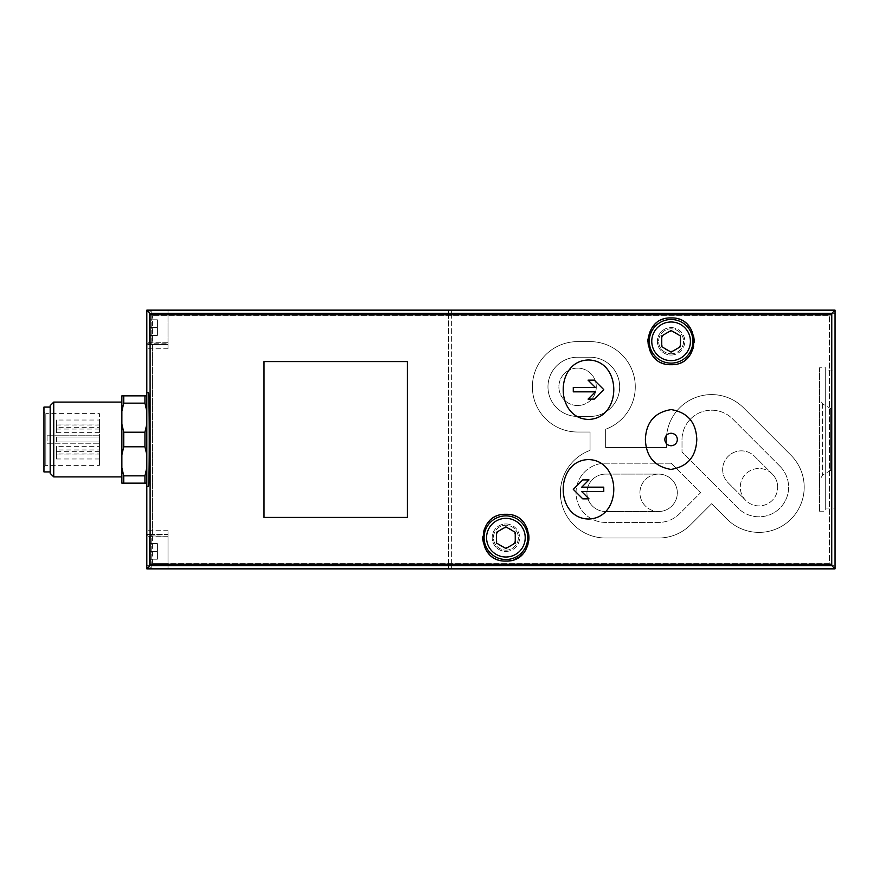 <?xml version="1.0" encoding="UTF-8"?>
<svg xmlns="http://www.w3.org/2000/svg" width="879" height="879" viewBox="0 0 879 879"><rect width="100%" height="100%" fill="white"/><g stroke="black" fill="none" stroke-linecap="round" stroke-linejoin="round"><path stroke-width="0.66" stroke-dasharray="4.39 3.3" d="M671.095 463.189L605.642 463.189A29.611 29.611 0 0 0 576.031 492.8A29.611 29.611 0 0 0 605.642 522.412L658.624 522.412A29.611 29.611 0 0 0 679.566 513.743L700.607 492.701L671.095 463.189L605.642 463.189A29.611 29.611 0 0 0 576.031 492.8A29.611 29.611 0 0 0 605.642 522.412L658.624 522.412A29.611 29.611 0 0 0 679.566 513.743L700.607 492.701L671.095 463.189M658.624 511.501A18.701 18.701 0 0 0 677.324 492.8A18.701 18.701 0 0 0 658.624 474.1L605.642 474.1A18.701 18.701 0 0 0 586.93 492.8A18.701 18.701 0 0 0 605.642 511.501L658.624 511.501A18.701 18.701 0 0 1 639.923 492.8A18.701 18.701 0 0 1 658.624 474.1A18.701 18.701 0 0 0 639.923 492.8A18.701 18.701 0 0 0 658.624 511.501A18.701 18.701 0 0 0 677.324 492.8A18.701 18.701 0 0 0 658.624 474.1L605.642 474.1A18.701 18.701 0 0 0 586.93 492.8A18.701 18.701 0 0 0 605.642 511.501L658.624 511.501M605.642 429.249A45.192 45.192 0 0 0 590.051 341.623L577.58 341.623A45.192 45.192 0 0 0 532.388 386.826A45.192 45.192 0 0 0 577.58 432.018L590.051 432.018L590.051 450.378A45.192 45.192 0 0 0 605.642 538.003L658.624 538.003A45.192 45.192 0 0 0 690.586 524.763L711.616 503.733L727.032 519.148A45.192 45.192 0 0 0 790.957 519.148A45.192 45.192 0 0 0 790.957 455.234L743.568 407.845A45.192 45.192 0 0 0 666.414 438.918L666.414 447.609L605.642 447.609L605.642 429.249A45.192 45.192 0 0 0 590.051 341.623L577.58 341.623A45.192 45.192 0 0 0 532.388 386.826A45.192 45.192 0 0 0 577.58 432.018L590.051 432.018L590.051 450.378A45.192 45.192 0 0 0 605.642 538.003L658.624 538.003A45.192 45.192 0 0 0 690.586 524.763L711.616 503.733L727.032 519.148A45.192 45.192 0 0 0 790.957 519.148A45.192 45.192 0 0 0 790.957 455.234L743.568 407.845A45.192 45.192 0 0 0 666.414 438.918L666.414 447.609L605.642 447.609L605.642 429.249M671.095 327.603A13.712 13.712 0 0 1 684.807 341.316A13.712 13.712 0 0 1 671.095 355.028A13.712 13.712 0 0 1 657.382 341.316A13.712 13.712 0 0 1 671.095 327.603M505.897 523.972A13.712 13.712 0 0 1 519.61 537.684A13.712 13.712 0 0 1 505.897 551.397A13.712 13.712 0 0 1 492.174 537.684A13.712 13.712 0 0 1 505.897 523.972M451.652 313.265L451.652 565.735L451.652 310.144L451.652 313.265L835.05 313.265L835.05 310.144L835.05 565.735L835.05 313.265L448.543 313.265L448.543 565.735L448.543 310.144L448.543 313.265L451.652 313.265M149.309 536.124L149.309 566.669L149.309 536.124L149.309 566.669L149.309 536.124L151.177 534.256L168.01 534.256L168.01 568.548L168.01 534.256L168.01 568.548L168.01 534.256L151.177 534.256L151.177 568.548L151.177 534.256L151.177 568.548L151.177 534.256L149.309 536.124M149.309 551.397L149.309 559.198L149.309 543.607L149.309 559.198L149.309 543.607L149.309 551.397L157.407 551.397L157.407 559.198L149.309 559.198L157.407 559.198L157.407 551.397L149.309 551.397L157.407 551.397L157.407 543.607L149.309 543.607L157.407 543.607L157.407 559.198L149.309 559.198L157.407 559.198L157.407 551.397L149.309 551.397M149.309 312.331L149.309 342.876L149.309 312.331L149.309 342.876L149.309 312.331L151.177 310.452L168.01 310.452L168.01 344.744L168.01 310.452L168.01 344.744L168.01 310.452L151.177 310.452L151.177 344.744L151.177 310.452L151.177 344.744L151.177 310.452L149.309 312.331M149.309 327.603L149.309 319.802L149.309 335.393L149.309 319.802L149.309 327.603L157.407 327.603L157.407 335.393L149.309 335.393L157.407 335.393L157.407 327.603L149.309 327.603L157.407 327.603L157.407 319.802L149.309 319.802L157.407 319.802L157.407 335.393L149.309 335.393L157.407 335.393L157.407 327.603L149.309 327.603M146.815 344.601L146.815 534.399L146.815 342.733L146.815 344.601L152.419 344.601L152.419 315.759L152.419 563.241L829.435 563.241L829.435 315.759L152.419 315.759L829.435 315.759L829.435 563.241L168.01 563.241L168.01 568.856L448.543 568.856L448.543 565.735L448.543 568.856L146.815 568.856L146.815 565.724L146.815 568.856L168.01 568.856L168.01 530.202L168.01 568.856L168.01 565.724L451.652 565.735L451.652 568.856L451.652 565.735L835.05 565.735L835.05 568.856L835.05 565.735L146.815 565.724L146.815 530.202L146.815 565.724L168.01 565.724L168.01 534.399L152.419 534.399L152.419 344.601L168.01 344.601L168.01 342.733L168.01 344.601L146.815 344.601M146.815 343.228L146.815 310.144L146.815 348.798L146.815 343.228L168.01 343.228L168.01 348.798L168.01 310.144L448.543 310.144L146.815 310.144L168.01 310.144L168.01 348.798L168.01 342.733L146.815 343.228M146.815 535.772L146.815 530.202L146.815 535.772L168.01 536.267L146.815 535.772M43.95 411.757L43.95 467.243L43.95 411.757L45.818 413.624L45.818 465.376L45.818 413.624L99.437 413.624L99.437 435.764L47.07 435.764L47.07 443.236L99.437 443.236L99.437 465.376L99.437 413.624M47.07 435.764L99.437 435.764L99.437 443.236L47.07 443.236L47.07 435.764M99.437 420.03L99.437 425.018L99.437 420.03L56.421 420.03L56.421 425.018L56.421 420.03M99.437 424.063L99.437 429.051L99.437 424.063L56.421 424.063L56.421 429.051L56.421 424.063M99.437 427.666L99.437 432.655L99.437 427.666L56.421 427.666L56.421 432.655L56.421 427.666M99.437 437.006L99.437 441.994L99.437 437.006L99.437 441.994L99.437 437.006L56.421 437.006L56.421 441.994L56.421 437.006L56.421 441.994L56.421 437.006L99.437 437.006M99.437 446.345L99.437 451.334L99.437 446.345L56.421 446.345L56.421 451.334L56.421 446.345M99.437 449.949L99.437 454.937L99.437 449.949L56.421 449.949L56.421 454.937L56.421 449.949M99.437 453.982L99.437 458.97L99.437 453.982L56.421 453.982L56.421 458.97L56.421 453.982M121.873 411.273L121.873 395.858L144.936 395.858L144.936 403.142L146.815 411.273L146.815 395.858L146.815 454.904L146.815 424.096L144.936 432.215L123.741 432.215L121.873 424.096L121.873 411.273L123.741 403.142L123.741 395.858M121.873 467.727L123.741 475.858L123.741 483.142L121.873 483.142L121.873 424.096M121.873 402.099L121.873 476.901L121.873 402.099M121.873 454.904L123.741 446.785L123.741 432.215M123.741 403.142L144.936 403.142M123.741 446.785L144.936 446.785L144.936 432.215M123.741 475.858L144.936 475.858L144.936 483.142L146.815 483.142L146.815 467.727L146.815 483.142M123.741 483.142L144.936 483.142M146.815 395.858L144.936 395.858M144.936 446.785L146.815 454.904L146.815 467.727L144.936 475.858M53.74 476.901L53.74 402.099M43.95 471.913L43.95 407.087M50.18 407.087L50.18 471.913L50.18 407.087M50.18 473.352L50.18 405.648M451.652 310.144L835.05 310.144L451.652 310.144M451.652 568.856L835.05 568.856L451.652 568.856M835.05 370.927L835.05 508.073L835.05 370.927L825.7 370.927L825.7 508.073L825.7 370.927M152.419 563.241L168.01 563.241L168.01 534.399L168.01 536.267L168.01 534.399L146.815 534.399L152.419 534.399L152.419 563.241M148.441 486.252L146.815 486.252L146.815 392.748L148.441 392.748M146.815 467.727L146.815 454.904M146.815 424.096L146.815 411.273M168.01 310.144L168.01 313.276L168.01 310.144M157.407 327.603L157.407 319.802L149.309 319.802L157.407 319.802L157.407 327.603M157.407 551.397L157.407 543.607L149.309 543.607L157.407 543.607L157.407 551.397M505.897 551.397A13.712 13.712 0 0 0 517.775 530.828A13.712 13.712 0 0 0 494.02 530.828A13.712 13.712 0 0 0 505.897 551.397M510.018 560.703A23.381 23.381 0 0 0 514.929 559.242M522.5 554.144A23.381 23.381 0 0 0 529.268 538.278M529.268 537.75A23.381 23.381 0 0 0 523.027 521.785M522.511 521.247A23.381 23.381 0 0 0 506.238 514.314M505.886 514.314A23.381 23.381 0 0 0 489.251 521.269M488.339 522.236A23.381 23.381 0 0 0 482.516 537.772M482.582 539.431A23.381 23.381 0 0 0 487.142 551.649M489.295 554.155A23.381 23.381 0 0 0 505.897 561.066M505.897 559.505A21.821 21.821 0 0 0 524.785 526.774A21.821 21.821 0 0 0 486.999 526.774A21.821 21.821 0 0 0 505.897 559.505M671.095 355.028A13.712 13.712 0 0 0 682.972 334.459A13.712 13.712 0 0 0 659.217 334.459A13.712 13.712 0 0 0 671.095 355.028M671.095 364.686L671.095 364.686A23.381 23.381 0 0 0 687.741 357.731M688.751 356.632A23.381 23.381 0 0 0 694.476 341.228M694.421 339.723A23.381 23.381 0 0 0 689.861 327.373M687.675 324.834A23.381 23.381 0 0 0 671.226 317.934M671.084 317.934A23.381 23.381 0 0 0 654.492 324.856M651.954 327.889A23.381 23.381 0 0 0 647.801 339.294M647.713 341.25A23.381 23.381 0 0 0 653.668 356.896M654.459 357.742A23.381 23.381 0 0 0 670.919 364.686M671.095 363.137A21.821 21.821 0 0 0 689.993 330.405A21.821 21.821 0 0 0 652.196 330.405A21.821 21.821 0 0 0 671.095 363.137M505.897 550.155A12.471 12.471 0 0 0 516.687 531.454A12.471 12.471 0 0 0 495.097 531.454A12.471 12.471 0 0 0 505.897 550.155A12.471 12.471 0 0 0 516.687 531.454A12.471 12.471 0 0 0 495.097 531.454A12.471 12.471 0 0 0 505.897 550.155M505.897 547.474A9.79 9.79 0 0 0 514.369 532.795A9.79 9.79 0 0 0 497.415 532.795A9.79 9.79 0 0 0 505.897 547.474M671.095 353.787A12.471 12.471 0 0 0 681.895 335.075A12.471 12.471 0 0 0 660.294 335.075A12.471 12.471 0 0 0 671.095 353.787A12.471 12.471 0 0 0 681.895 335.075A12.471 12.471 0 0 0 660.294 335.075A12.471 12.471 0 0 0 671.095 353.787M671.095 351.106A9.79 9.79 0 0 0 679.577 336.415A9.79 9.79 0 0 0 662.612 336.415A9.79 9.79 0 0 0 671.095 351.106M496.536 532.289L496.536 543.09L505.897 548.485L515.248 543.09L515.248 532.289L505.897 526.884L496.536 532.289M661.744 335.91L661.744 346.711L671.095 352.116L680.445 346.711L680.445 335.91L671.095 330.515L661.744 335.91M582.755 498.843L588.996 498.843M581.733 491.581L603.763 491.581M603.763 487.164L581.733 487.164L588.996 479.901L582.755 479.901M595.325 387.419L573.284 387.419M573.284 391.836L595.325 391.836L588.062 399.099L594.292 399.099M594.292 380.157L588.062 380.157M671.095 433.27A6.23 6.23 0 0 0 664.865 439.5A6.23 6.23 0 0 0 671.095 445.73A6.23 6.23 0 0 0 677.324 439.5M830.688 408.57L830.688 470.43L830.688 408.57L822.579 403.9L819.47 398.495L819.47 480.505L819.47 398.495M819.47 367.807L819.47 511.193L819.47 367.807L825.7 367.807L825.7 511.193L825.7 367.807M407.395 517.423L264.008 517.423L264.008 361.577L407.395 361.577L407.395 517.423M779.937 466.255L732.548 418.865A29.611 29.611 0 0 0 682.005 440.522L682.005 452.081L738.052 508.128A29.611 29.611 0 0 0 779.937 508.128A29.611 29.611 0 0 0 779.937 466.255L732.548 418.865A29.611 29.611 0 0 0 682.005 440.522L682.005 452.081L738.052 508.128A29.611 29.611 0 0 0 779.937 508.128A29.611 29.611 0 0 0 779.937 466.255M590.051 357.215L577.58 357.215A29.611 29.611 0 0 0 547.969 386.826A29.611 29.611 0 0 0 577.58 416.437L590.051 416.437A29.611 29.611 0 0 0 619.662 386.826A29.611 29.611 0 0 0 590.051 357.215L577.58 357.215A29.611 29.611 0 0 0 547.969 386.826A29.611 29.611 0 0 0 577.58 416.437L590.051 416.437A29.611 29.611 0 0 0 619.662 386.826A29.611 29.611 0 0 0 590.051 357.215M596.292 386.826A18.701 18.701 0 0 0 568.23 370.63A18.701 18.701 0 0 0 568.23 403.021A18.701 18.701 0 0 0 596.292 386.826A18.701 18.701 0 0 0 568.23 370.63A18.701 18.701 0 0 0 568.23 403.021A18.701 18.701 0 0 0 596.292 386.826M777.695 487.186A18.701 18.701 0 0 0 742.799 477.835A18.701 18.701 0 0 0 754.149 505.26A18.701 18.701 0 0 0 777.695 487.186M772.223 473.968A18.701 18.701 0 0 0 745.766 473.968A18.701 18.701 0 0 0 745.766 500.415A18.701 18.701 0 0 0 772.223 500.415A18.701 18.701 0 0 0 772.223 473.968L754.589 456.333A18.701 18.701 0 0 0 728.142 456.333A18.701 18.701 0 0 0 728.142 482.78L745.766 500.415L728.142 482.78A18.701 18.701 0 0 1 728.142 456.333A18.701 18.701 0 0 1 754.589 456.333L772.223 473.968M168.01 313.265L448.543 313.265L168.01 313.276M822.579 403.9L822.579 475.099L822.579 403.9M43.95 467.243L45.818 465.376L99.437 465.376M99.437 425.018L56.421 425.018M99.437 429.051L56.421 429.051M99.437 432.655L56.421 432.655M99.437 441.994L56.421 441.994L99.437 441.994M99.437 451.334L56.421 451.334M99.437 454.937L56.421 454.937M99.437 458.97L56.421 458.97M168.01 342.733L146.815 342.733L168.01 342.733M168.01 348.798L146.815 348.798L168.01 348.798M168.01 536.267L146.815 536.267L168.01 536.267M168.01 530.202L146.815 530.202L168.01 530.202M151.177 344.744L149.309 342.876L151.177 344.744L168.01 344.744L151.177 344.744M151.177 568.548L149.309 566.669L151.177 568.548L168.01 568.548L151.177 568.548M830.688 470.43L822.579 475.099L819.47 480.505M819.47 511.193L825.7 511.193M825.7 508.073L835.05 508.073"/><path stroke-width="1.32" d="M696.794 439.5C696.146 422.381 687.609 412.416 671.193 409.581C654.701 412.295 646.098 422.25 645.395 439.434C646.021 456.564 654.536 466.562 670.93 469.419C687.477 466.738 696.102 456.772 696.794 439.5M671.095 433.27A6.23 6.23 0 0 1 676.489 442.62A6.23 6.23 0 0 1 665.7 442.62A6.23 6.23 0 0 1 671.095 433.27A6.23 6.23 0 0 1 677.324 439.5M407.395 361.577L407.395 517.423L264.008 517.423L264.008 361.577L407.395 361.577M588.49 359.983C554.803 360.643 554.77 418.536 588.425 419.437C622.211 418.657 622.233 360.577 588.49 359.983M588.49 519.017C622.178 518.357 622.222 460.464 588.556 459.563C554.781 460.343 554.759 518.423 588.49 519.017M835.05 568.856L146.815 568.856L150.089 565.582L150.111 564.186L150.089 313.418L831.776 313.418L831.743 564.186L831.776 565.582L835.05 568.856L835.05 310.144L831.776 313.418M505.897 561.066C475.726 562.263 475.616 513.259 505.886 514.314C536.124 513.193 536.102 562.285 505.897 561.066A23.381 23.381 0 0 0 510.018 560.703M671.095 364.686C640.813 365.763 640.945 316.748 671.084 317.934C701.211 316.693 701.409 365.752 671.095 364.686A23.381 23.381 0 0 1 670.919 364.686M121.873 411.273L123.741 403.142L123.741 395.858L121.873 395.858L121.873 483.142L144.936 483.142L144.936 475.858L146.815 467.727M121.873 467.727L123.741 475.858L123.741 483.142M121.873 424.096L123.741 432.215L123.741 446.785L121.873 454.904M123.741 475.858L144.936 475.858M123.741 432.215L144.936 432.215L144.936 446.785L123.741 446.785M123.741 403.142L144.936 403.142L144.936 395.858L146.815 395.858M123.741 395.858L144.936 395.858M146.815 483.142L144.936 483.142M144.936 432.215L146.815 424.096M146.815 454.904L144.936 446.785M146.815 411.273L144.936 403.142M53.74 402.099L53.74 476.901L50.18 473.352L50.18 405.648L53.74 402.099L121.873 402.099M50.18 407.087L43.95 407.087L43.95 471.913L50.18 471.913M146.815 568.856L146.815 486.252L148.441 486.252C149.496 488.515 149.496 390.485 148.441 392.748L146.815 392.748L146.815 310.144L835.05 310.144M146.815 310.144L150.089 313.418M146.815 392.748L146.815 486.252M514.929 559.242A23.381 23.381 0 0 0 522.5 554.144M489.251 521.269A23.381 23.381 0 0 0 488.339 522.236M482.516 537.772A23.381 23.381 0 0 0 482.582 539.431M487.142 551.649A23.381 23.381 0 0 0 489.295 554.155M687.741 357.731A23.381 23.381 0 0 0 688.751 356.632M694.476 341.228A23.381 23.381 0 0 0 694.421 339.723M689.861 327.373A23.381 23.381 0 0 0 687.675 324.834M654.492 324.856A23.381 23.381 0 0 0 651.954 327.889M647.801 339.294A23.381 23.381 0 0 0 647.713 341.25M653.668 356.896A23.381 23.381 0 0 0 654.459 357.742M505.897 548.485L515.248 543.09L515.248 532.289L505.897 526.884L496.536 532.289L496.536 543.09L505.897 548.485M505.897 559.505A21.821 21.821 0 0 0 524.785 526.774A21.821 21.821 0 0 0 486.999 526.774A21.821 21.821 0 0 0 505.897 559.505M671.095 352.116L680.445 346.711L680.445 335.91L671.095 330.515L661.744 335.91L661.744 346.711L671.095 352.116M671.095 363.137A21.821 21.821 0 0 0 689.993 330.405A21.821 21.821 0 0 0 652.196 330.405A21.821 21.821 0 0 0 671.095 363.137M582.755 479.901L573.284 489.372L582.755 479.901L588.996 479.901L581.733 487.164L603.763 487.164L603.763 491.581L581.733 491.581L588.996 498.843L582.755 498.843L573.284 489.372L582.755 498.843M573.284 387.419L595.325 387.419L588.062 380.157L594.292 380.157L603.763 389.628L594.292 399.099L588.062 399.099L595.325 391.836L573.284 391.836L573.284 387.419L573.284 391.836M588.996 498.843L581.733 491.581M603.763 491.581L603.763 487.164M594.292 399.099L603.763 389.628L594.292 380.157M588.062 380.157L595.325 387.419M150.111 314.814L831.743 314.814M150.111 564.186L831.743 564.186M150.089 565.582L831.776 565.582M505.897 557.011A19.327 19.327 0 0 0 522.631 528.026A19.327 19.327 0 0 0 489.153 528.026A19.327 19.327 0 0 0 505.897 557.011M671.095 360.643A19.327 19.327 0 0 0 687.828 331.647A19.327 19.327 0 0 0 654.361 331.647A19.327 19.327 0 0 0 671.095 360.643M53.74 476.901L121.873 476.901"/></g></svg>
